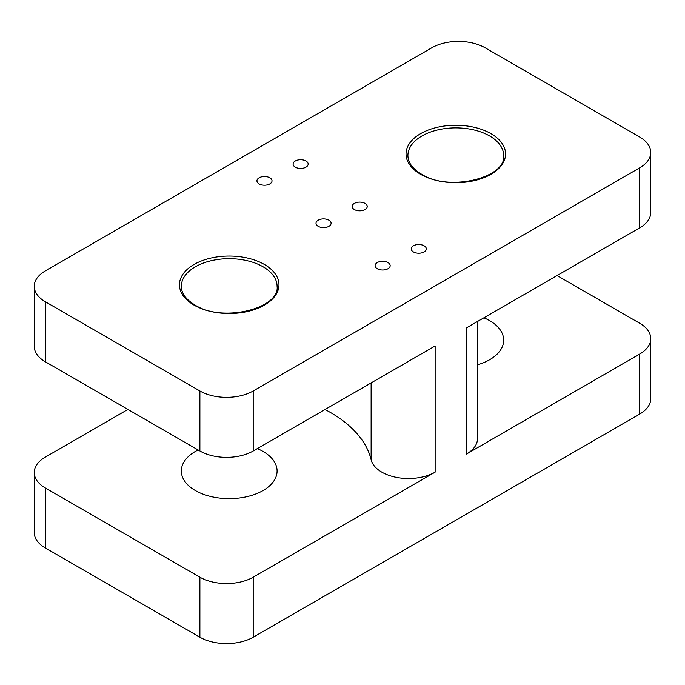 <?xml version="1.0" encoding="UTF-8"?>
<svg xmlns="http://www.w3.org/2000/svg" width="685" height="685" viewBox="0 0 685 685"><rect width="100%" height="100%" fill="white"/><g stroke="black" fill="none" stroke-linecap="round" stroke-linejoin="round"><path stroke-width="1.03" d="M253.202 390.972L639.713 167.825A37.701 21.766 180 0 0 650.75 152.438A37.701 21.766 180 0 0 639.713 137.051L485.108 47.787A37.701 21.766 180 0 0 431.798 47.787L45.287 270.935A37.701 21.766 180 0 0 34.25 286.33L34.25 346.345A37.701 21.766 0 0 0 45.287 361.74L199.892 450.995A37.701 21.766 0 0 0 253.202 450.995L253.202 390.972A37.701 21.766 180 0 1 199.892 390.972L45.287 301.717A37.701 21.766 180 0 1 34.25 286.33M377.298 268.725A7.544 4.35 180 0 1 375.089 265.652A7.544 4.35 180 0 1 379.738 261.627A7.544 4.35 180 0 1 387.958 262.569A7.544 4.35 180 0 1 390.167 265.652A7.544 4.35 180 0 1 385.509 269.676A7.544 4.35 180 0 1 377.298 268.725M413.44 251.943A7.544 4.35 180 0 1 411.231 248.86A7.544 4.35 180 0 1 415.889 244.836A7.544 4.35 180 0 1 424.101 245.787A7.544 4.35 180 0 1 426.31 248.86A7.544 4.35 180 0 1 421.66 252.885A7.544 4.35 180 0 1 413.44 251.943M318.225 226.333A7.544 4.35 180 0 1 316.016 223.259A7.544 4.35 180 0 1 320.666 219.234A7.544 4.35 180 0 1 328.886 220.176A7.544 4.35 180 0 1 331.095 223.259A7.544 4.35 180 0 1 326.437 227.274A7.544 4.35 180 0 1 318.225 226.333M354.368 209.541A7.544 4.35 180 0 1 352.158 206.468A7.544 4.35 180 0 1 356.817 202.443A7.544 4.35 180 0 1 365.028 203.385A7.544 4.35 180 0 1 367.237 206.468A7.544 4.35 180 0 1 362.588 210.492A7.544 4.35 180 0 1 354.368 209.541M259.153 183.94A7.544 4.35 180 0 1 256.943 180.866A7.544 4.35 180 0 1 261.593 176.841A7.544 4.35 180 0 1 269.813 177.783A7.544 4.35 180 0 1 272.022 180.866A7.544 4.35 180 0 1 267.364 184.881A7.544 4.35 180 0 1 259.153 183.94M295.295 167.149A7.544 4.35 180 0 1 293.086 164.075A7.544 4.35 180 0 1 297.744 160.05A7.544 4.35 180 0 1 305.955 160.992A7.544 4.35 180 0 1 308.164 164.075A7.544 4.35 180 0 1 303.515 168.09A7.544 4.35 180 0 1 295.295 167.149M127.924 409.442L45.287 457.152A37.701 21.766 180 0 0 34.25 472.539L34.25 532.562A37.701 21.766 0 0 0 45.287 547.949L199.892 637.213A37.701 21.766 0 0 0 253.202 637.213L639.713 414.065A37.701 21.766 0 0 0 650.75 398.67L650.75 338.655A37.701 21.766 180 0 1 639.713 354.042L466.451 454.078A37.701 21.766 0 0 0 477.488 438.683L477.488 321.505M257.312 448.624A47.873 27.64 180 0 1 263.066 451.458A47.873 27.64 180 0 1 277.091 471.006A47.873 27.64 180 0 1 247.533 496.539A47.873 27.64 180 0 1 195.362 490.546A47.873 27.64 180 0 1 181.337 471.006A47.873 27.64 180 0 1 198.136 449.976M483.884 317.814A47.873 27.64 180 0 1 489.638 320.649A47.873 27.64 180 0 1 503.663 340.197A47.873 27.64 180 0 1 477.488 364.831M557.076 275.558L639.713 323.26A37.701 21.766 180 0 1 650.75 338.655M253.202 637.213L253.202 577.19L435.129 472.162L435.129 345.959L253.202 450.995M650.75 152.438L650.75 212.461A37.701 21.766 0 0 1 639.713 227.848L466.451 327.875L466.451 454.078M325.033 409.527A143.251 82.705 180 0 1 371.124 459.738A37.701 21.766 0 0 0 396.452 477.394A37.701 21.766 0 0 0 435.129 472.162M253.202 577.19A37.701 21.766 180 0 1 199.892 577.19L45.287 487.934A37.701 21.766 180 0 1 34.25 472.539M264.401 264.47A49.757 28.727 0 0 0 194.026 264.47A49.757 28.727 0 0 0 194.026 305.099A49.757 28.727 0 0 0 264.401 305.099A49.757 28.727 0 0 0 264.401 264.47M490.974 133.661A49.757 28.727 0 0 0 420.599 133.661A49.757 28.727 0 0 0 420.599 174.29A49.757 28.727 0 0 0 490.974 174.29A49.757 28.727 0 0 0 490.974 133.661M277.091 286.33A47.873 27.64 0 0 0 263.066 266.782A47.873 27.64 0 0 0 210.894 260.788A47.873 27.64 0 0 0 181.337 286.33C181.397 293.317 185.943 299.542 194.968 305.005C222.522 323.029 280.028 308.473 277.091 286.33M639.713 227.848L639.713 167.825M639.713 414.065L639.713 354.042M371.124 382.915L371.124 459.738M199.892 637.213L199.892 577.19M45.287 547.949L45.287 487.934M45.287 361.74L45.287 301.717M199.892 450.995L199.892 390.972M489.638 135.972A47.873 27.64 0 0 0 437.467 129.979A47.873 27.64 0 0 0 407.909 155.521C407.969 162.508 412.516 168.733 421.54 174.195C449.095 192.22 506.6 177.663 503.663 155.521A47.873 27.64 0 0 0 489.638 135.972"/></g></svg>
